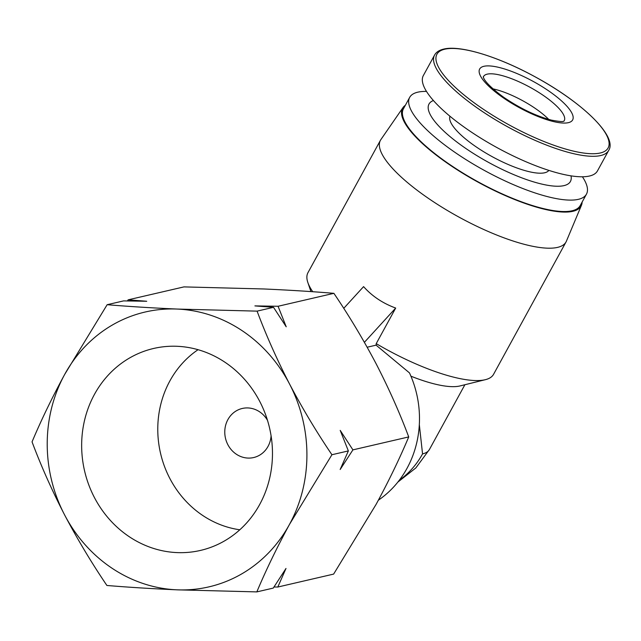 <?xml version="1.0" encoding="UTF-8"?>
<svg xmlns="http://www.w3.org/2000/svg" width="641" height="641" viewBox="0 0 641 641"><rect width="100%" height="100%" fill="white"/><g stroke="black" fill="none" stroke-linecap="round" stroke-linejoin="round"><path stroke-width="0.96" d="M259.645 504.563A103.658 94.948 76.9 0 1 207.011 548.64A103.658 94.948 76.9 0 1 103.041 511.43A103.658 94.948 76.9 0 1 94.483 394.327A103.658 94.948 76.9 0 1 160.306 347.19A103.658 94.948 76.9 0 1 255.19 393.502A103.658 94.948 76.9 0 1 259.645 504.563M198.053 349.69A97.993 89.756 -103.1 0 0 169.897 380.898A97.993 89.756 -103.1 0 0 239.806 529.778M267.481 420.296A25.191 23.076 -103.1 0 0 259.573 411.794A25.191 23.076 -103.1 0 0 242.274 408.469A25.191 23.076 -103.1 0 0 224.991 428.589A25.191 23.076 -103.1 0 0 236.345 454.221A25.191 23.076 -103.1 0 0 253.652 457.546A25.191 23.076 -103.1 0 0 271.087 435.832M492.945 88.867A43.332 12.131 -151.3 0 1 533.833 107.448A43.332 12.131 -151.3 0 1 548.76 119.426M410.929 376.187A85.654 23.989 28.7 0 0 459.709 386.01A85.654 23.989 28.7 0 0 459.974 385.946L485.381 379.68A105.805 29.63 -151.3 0 1 485.053 379.76A105.805 29.63 -151.3 0 1 376.219 343.632L376.091 345.154L367.173 347.222M582.124 202.075A101.775 28.5 -151.3 0 1 581.443 205.312L566.412 241.16A105.805 29.63 -151.3 0 1 566.035 241.945L493.57 374.312A105.805 29.63 -151.3 0 1 485.381 379.68M378.366 500.204A100.765 92.296 -103.1 0 0 409.487 372.91L376.091 345.154M566.035 241.945A105.805 29.63 -151.3 0 1 557.526 247.394A105.805 29.63 -151.3 0 1 445.11 209.126A105.805 29.63 -151.3 0 1 380.425 140.323A105.805 29.63 -151.3 0 1 380.882 139.586L402.981 107.608A101.775 28.5 -151.3 0 1 405.344 105.292M419.318 424.598L422.547 453.892A85.654 23.989 28.7 0 0 429.438 449.485L464.885 384.736M581.443 205.312A101.775 28.5 -151.3 0 1 572.894 211.306A101.775 28.5 -151.3 0 1 463.515 173.743A101.775 28.5 -151.3 0 1 402.981 107.608M434.55 55.102L423.332 75.582A99.259 27.795 28.7 0 0 484.019 140.131A99.259 27.795 28.7 0 0 589.472 176.027A99.259 27.795 28.7 0 0 597.46 170.915L608.67 150.435A99.259 27.795 28.7 0 1 600.681 155.547A99.259 27.795 28.7 0 1 495.229 119.651A99.259 27.795 28.7 0 1 434.55 55.102C436.176 52.153 439.221 50.15 443.684 49.101C460.086 44.878 498.642 56.753 535.347 76.952C582.597 102.528 617.812 136.645 608.67 150.435M582.421 176.788A100.765 28.22 -151.3 0 1 586.459 194.151L580.201 205.585A100.765 28.22 -151.3 0 1 572.092 210.769A100.765 28.22 -151.3 0 1 465.037 174.328A100.765 28.22 -151.3 0 1 403.429 108.802L409.687 97.368A100.765 28.22 -151.3 0 1 417.796 92.176A100.765 28.22 -151.3 0 1 426.489 91.415M586.459 194.151A100.765 28.22 -151.3 0 1 578.35 199.343A100.765 28.22 -151.3 0 1 471.295 162.902A100.765 28.22 -151.3 0 1 409.687 97.368M449.95 116.237A56.432 15.801 28.7 0 0 485.662 152.935A56.432 15.801 28.7 0 0 544.666 172.774A56.432 15.801 28.7 0 0 548.864 170.394M571.011 175.858A80.614 22.571 -151.3 0 1 563.936 185.634A80.614 22.571 -151.3 0 1 470.494 151.588A80.614 22.571 -151.3 0 1 433.42 100.525M177.188 309.058A141.076 129.218 -103.1 0 0 64.677 374.432A141.076 129.218 -103.1 0 0 64.549 514.811A141.076 129.218 -103.1 0 0 176.932 589.824A141.076 129.218 -103.1 0 0 289.452 524.458A141.076 129.218 -103.1 0 0 289.58 384.071A141.076 129.218 -103.1 0 0 177.188 309.058C151.781 307.936 128.432 306.486 107.151 304.707L64.677 374.432C52.009 397.765 41.136 420.248 32.05 441.873C41.096 466.007 51.929 490.325 64.549 514.811C77.425 539.241 91.543 562.798 106.895 585.473C128.176 587.252 151.524 588.702 176.932 589.824L256.833 591.899C265.919 570.274 276.792 547.791 289.452 524.458L331.926 454.733C316.574 432.058 302.464 408.501 289.58 384.071C276.968 359.585 266.135 335.267 257.089 311.133L177.188 309.058M107.151 304.707L123.585 300.893L146.741 301.262L128.128 299.836L127.399 300.941M128.128 299.836L183.951 286.896L263.844 288.971C289.251 290.093 312.6 291.551 333.889 293.33L278.066 306.27L254.91 305.901L273.523 307.319L257.089 311.133M331.926 454.733L348.359 450.919L340.171 469.5L352.911 449.87L408.726 436.922C399.68 412.788 388.855 388.478 376.235 363.984C363.351 339.554 349.241 316.005 333.889 293.33M273.523 307.319L286.215 326.798L278.066 306.27M352.911 449.87L340.211 430.391L348.359 450.919M273.995 586.988L277.809 587.036L333.632 574.096L376.107 504.371C388.767 481.03 399.639 458.555 408.726 436.922M256.833 591.899L273.266 588.085L285.998 568.455L277.809 587.036M364.4 342.318L395.689 308.057C382.789 303.321 372.084 296.174 363.583 286.623L343.744 308.345M395.689 308.057L376.219 343.632M312.736 291.727A105.805 29.63 -151.3 0 1 307.84 282.481A105.805 29.63 -151.3 0 1 307.952 272.689L380.425 140.323M483.362 76.888A46 12.884 -151.3 0 1 487.24 74.148A46 12.884 -151.3 0 1 536.733 91.158A46 12.884 -151.3 0 1 564.016 121.053M483.915 66.295A53.003 14.847 28.7 0 0 505.428 99.283A53.003 14.847 28.7 0 0 568.375 122.663A53.003 14.847 28.7 0 0 546.869 89.676A53.003 14.847 28.7 0 0 483.915 66.295M444.774 49.205A97.592 27.331 28.7 0 0 484.38 109.94A97.592 27.331 28.7 0 0 600.272 152.991A97.592 27.331 28.7 0 0 560.667 92.256A97.592 27.331 28.7 0 0 444.774 49.205M399.311 480.213A85.654 78.458 -103.1 0 0 422.547 453.892M483.274 77.128L483.346 76.76C483.819 75.566 479.805 79.596 503.433 97.103C520.003 108.385 536.02 116.061 551.46 120.131C559.176 121.55 563.167 121.91 563.431 121.229L563.864 121.253M310.933 291.599L307.84 282.481M429.438 449.485L415.849 467.93L397.821 482.12"/></g></svg>
